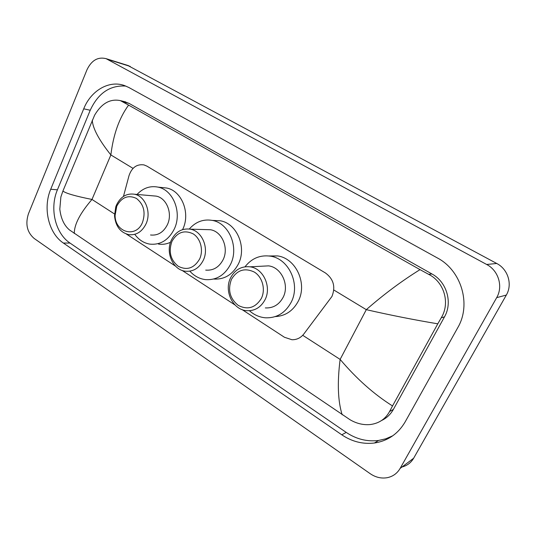 <?xml version="1.0" encoding="UTF-8"?>
<svg xmlns="http://www.w3.org/2000/svg" width="536" height="536" viewBox="0 0 536 536"><rect width="100%" height="100%" fill="white"/><g stroke="black" fill="none" stroke-linecap="round" stroke-linejoin="round"><path stroke-width="0.8" d="M242.125 309.627L284.469 337.278L291.932 339.73C296.736 339.824 300.703 337.921 303.818 334.008L331.945 296.468C335.724 286.861 333.566 279.035 325.473 272.998L146.918 166.126L143.97 164.9C136.814 163.922 131.829 167.5 129.022 175.627L123.461 196.417M126.396 234.044L175.52 266.124M182.073 270.405L235.056 305.004M127.628 65.385L496.738 263.478C508.028 269.219 512.697 284.422 506.326 295.061L413.651 458.22C410.978 462.762 407.105 465.677 402.047 466.97M86.986 69.754C91.515 60.354 97.874 56.655 106.061 58.652L486.661 264.469C498.453 270.506 503.331 286.485 496.671 297.654L400.117 468.424C397.203 473.375 392.968 476.45 387.414 477.656C381.418 478.735 375.696 477.415 370.242 473.717L34.11 238.42C27.081 232.262 25.192 224.061 28.435 213.824L86.986 69.754M405.149 421.906L457.791 327.623C471.559 304.334 461.329 270.379 437.276 257.896L128.868 87.502L124.278 85.479C108.835 79.998 90.819 90.785 83.717 108.821L50.719 189.248C42.686 208.001 48.508 233.22 63.382 243.049L341.78 434.797C351.938 441.651 362.818 444.384 374.436 443.011C387.823 440.934 398.06 433.899 405.149 421.906M125.927 86.088C110.094 85.01 98.195 93.063 90.229 110.249L57.419 189.811C49.433 208.37 55.221 233.328 70.008 243.056L346.229 432.411C356.286 439.165 367.06 441.852 378.557 440.471L385.9 438.77L392.801 435.761M381.565 420.512C386.617 418.127 390.556 414.435 393.377 409.424L444.491 316.87C452.846 302.538 446.689 281.809 431.929 273.956L129.089 103.394L123.702 101.445M342.162 414.784C337.874 401.102 337.198 382.644 340.125 359.408C356.561 378.798 374.028 394.308 392.52 405.946L389.578 411.487C385.444 419.085 378.965 423.44 370.135 424.559C363.261 425.155 356.594 423.561 350.115 419.788L69.405 229.89C64.059 225.321 60.863 218.393 59.811 209.114L60.87 196.987L62.913 191.037L94.644 115.119C101.652 103.341 110.235 98.51 120.399 100.627L128.607 105.116C119.267 117.866 113.351 134.476 110.865 154.944C98.979 140.03 92.775 128.439 92.259 120.178M392.52 405.946L437.798 323.818C414.435 319.925 390.603 315.208 366.302 309.667C383.823 294.331 401.732 280.991 420.016 269.635L128.607 105.116M420.016 269.635L428.646 274.332C444.29 282.07 450.32 303.188 441.228 317.815L437.798 323.818M62.913 191.037C65.734 193.342 75.429 196.143 91.991 199.446C80.145 213.134 74.236 224.49 74.276 233.502M231.438 279.377C237.133 269.956 244.771 267.531 254.359 272.094C262.486 277.058 265.816 289.52 261.334 298.458C255.384 307.892 247.679 310.203 238.219 305.386C229.857 298.565 227.592 289.896 231.438 279.377M230.594 277.836C234.949 269.675 241.421 266.003 250.024 266.821C263.276 268.288 271.886 286.934 265.012 299.778C260.818 307.443 254.721 311.081 246.728 310.686C232.899 309.895 223.753 290.968 230.594 277.836M265.34 307.919C273.099 308.28 279.008 304.79 283.075 297.44C289.735 285.119 281.4 267.263 268.543 265.863L261.695 266.218M245.026 266.781C251.578 258.399 259.953 254.848 270.137 256.128C288.804 258.406 300.837 284.502 291.061 302.465C285.159 313.084 276.616 318.196 265.434 317.801C259.458 317.272 254.131 314.913 249.448 310.733M269.045 255.974L277.494 255.913C295.926 258.151 307.791 283.785 298.143 301.44C292.911 311.001 285.273 316.052 275.236 316.595M116.774 206.179C121.659 197.201 128.211 194.615 136.439 198.434C143.842 204.37 145.839 212.41 142.442 222.561C136.111 238.393 115.019 232.524 115.086 215.445L116.774 206.179M116.459 205.054C120.553 196.712 126.563 193.107 134.489 194.226C145.222 196.102 151.588 212.269 146.02 223.901C142.006 231.874 136.238 235.458 128.72 234.647C120.258 232.436 115.521 226.118 114.516 215.693L115.763 206.876L116.459 205.054M150.522 234.989C157.859 235.766 163.487 232.329 167.406 224.664C172.833 213.489 166.636 197.945 156.157 196.122L152.733 195.821M137.035 194.447C143.072 188.035 150.073 185.59 158.053 187.124C173.289 189.925 182.274 212.678 174.3 228.999C168.579 240.121 160.405 245.16 149.779 244.115C143.903 243.096 139.005 239.974 135.085 234.748M161.952 187.533L166.696 188.029C181.778 190.796 190.662 213.181 182.769 229.234L182.595 229.609M170.522 242.265C166.616 244.108 162.609 244.718 158.509 244.101M171.942 241.394C177.208 232.195 184.27 229.683 193.141 233.85C200.658 238.446 203.734 250.345 199.6 259.049C194.106 268.268 186.984 270.673 178.227 266.271C170.482 259.9 168.384 251.612 171.942 241.394M171.379 240.074C175.62 231.787 181.885 228.148 190.173 229.16C202.052 230.895 209.388 248.195 203.231 260.382C199.104 268.248 193.141 271.859 185.349 271.216C173.001 269.983 165.269 252.496 171.379 240.074M205.703 270.117C213.295 270.727 219.09 267.256 223.103 259.712C229.093 248.007 221.971 231.411 210.407 229.73L205.623 229.596M189.295 229.019C195.633 221.81 203.271 218.929 212.202 220.39C229.006 223.016 239.311 247.297 230.52 264.375C224.671 275.31 216.263 280.382 205.301 279.604C199.305 278.787 194.153 275.98 189.838 271.169M213.623 220.457L220.256 220.772C236.865 223.365 247.042 247.23 238.359 264.027C232.637 274.687 224.41 279.692 213.656 279.035M302.726 335.302L340.125 359.408L366.302 309.667L333.807 289.989M114.51 213.965L91.991 199.446L110.865 154.944L133.035 168.378M107.743 59.402L130.255 66.424M400.117 468.424L413.651 458.22M496.671 297.654L506.326 295.061M486.661 264.469L496.738 263.478M90.229 110.249L83.717 108.821M346.229 432.411L341.78 434.797M70.008 243.056L63.382 243.049M57.419 189.811L50.719 189.248M393.377 409.424L389.578 411.487M129.089 103.394L123.287 101.967M431.929 273.956L428.646 274.332M444.491 316.87L441.228 317.815M106.061 58.652L128.613 65.694M378.557 440.471L374.436 443.011M125.799 101.961L120.399 100.627M59.811 209.114L60.87 196.987M250.024 266.821L268.543 265.863M270.137 256.128L277.494 255.913M134.489 194.226L156.157 196.122M158.053 187.124L166.696 188.029M115.086 215.445L114.516 215.693M116.165 207.767L115.763 206.876M190.173 229.16L210.407 229.73M212.202 220.39L220.256 220.772"/></g></svg>
